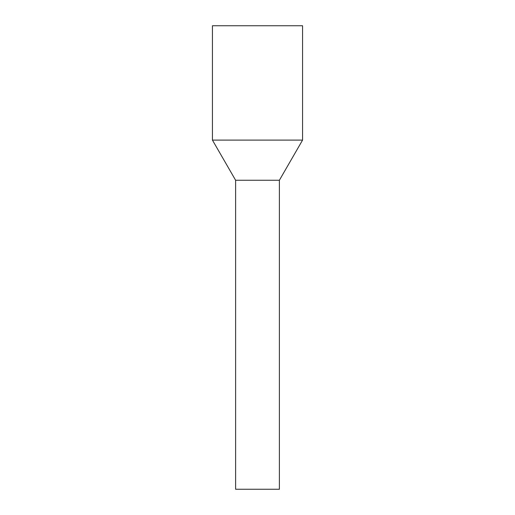 <?xml version="1.0" encoding="UTF-8"?>
<svg xmlns="http://www.w3.org/2000/svg" width="515" height="515" viewBox="0 0 515 515"><rect width="100%" height="100%" fill="white"/><g stroke="black" fill="none" stroke-linecap="round" stroke-linejoin="round"><path stroke-width="0.77" d="M279.388 489.25L235.613 489.25L235.613 180.25L247.007 180.25L235.613 180.25L212.438 140.112L302.562 140.112L279.388 180.25L247.007 180.25L279.388 180.25L279.388 489.25M302.562 140.112L302.562 25.75L212.438 25.75L212.438 140.112"/></g></svg>
